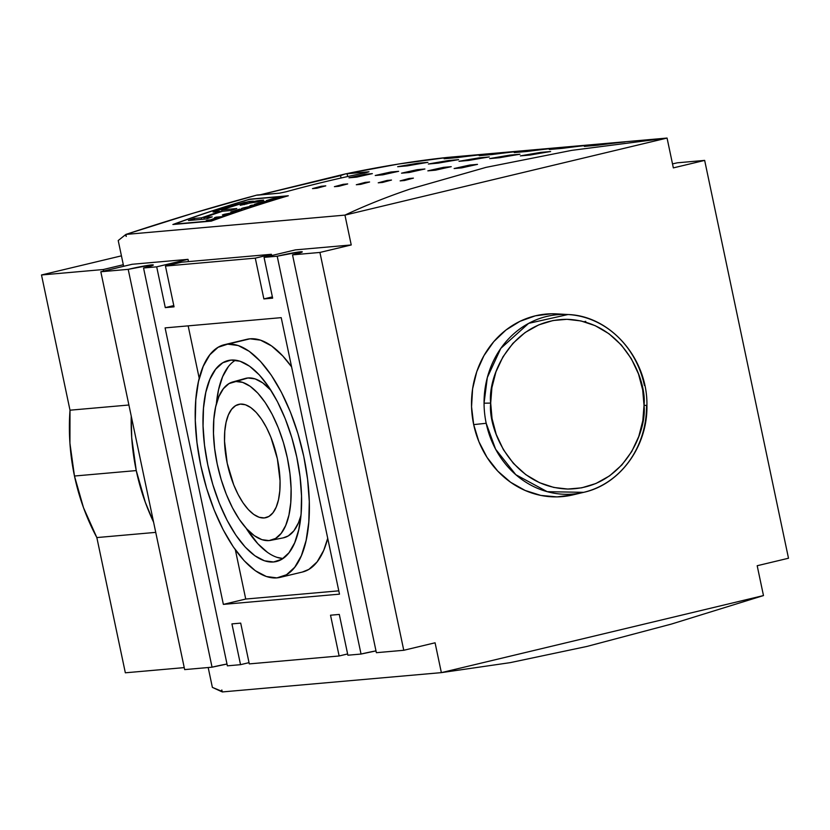 <?xml version="1.0" encoding="UTF-8"?>
<svg xmlns="http://www.w3.org/2000/svg" width="830" height="830" viewBox="0 0 830 830"><rect width="100%" height="100%" fill="white"/><g stroke="black" fill="none" stroke-linecap="round" stroke-linejoin="round"><path stroke-width="1.25" d="M557.345 313.916L551.421 313.792L535.35 315.825L520.005 321.303L505.968 330.018L493.788 341.618L483.932 355.665L476.773 371.632L472.592 388.886L471.554 406.773L473.681 424.607L486.193 423.29L473.681 424.607A91.632 82.637 85 0 1 556.972 313.896L568.011 314.529L528.658 323.358L500.801 348.372L487.324 377.536L484.056 403.204L490.696 403.09C487.49 378.221 510.222 319.664 566.963 319.311C623.704 321.283 646.985 380.493 644.028 405.279L646.923 405.445L644.028 405.279L642.669 389.82L638.498 373.957L631.308 358.653L621.286 344.948L608.971 333.743L595.203 325.671L580.917 320.93L566.963 319.311L553.019 320.536L538.763 324.872L525.068 332.55L512.867 343.402L502.97 356.827L495.925 371.923L491.9 387.662L490.696 403.09L492.045 418.548L496.226 434.401L503.405 449.704L513.428 463.42L525.743 474.615L539.51 482.687L553.797 487.438L567.762 489.046L581.706 487.833L595.95 483.496L609.645 475.818L621.857 464.966L631.744 451.541L638.789 436.435L642.814 420.696L644.028 405.279C647.224 430.148 624.502 488.704 567.762 489.046C511.01 487.086 487.729 427.865 490.696 403.09L484.056 403.204A90.014 81.184 -95 0 1 568.011 314.529A90.014 81.184 -95 0 1 644.412 385.442M486.193 423.29A90.014 81.184 -95 0 1 484.056 403.204A90.014 81.184 85 0 0 486.193 423.29L495.614 449.217L515.824 474.708L547.229 491.682L583.687 492.335A90.014 81.184 -95 0 1 486.193 423.29M96.84 537.57L155.739 532.372L96.84 537.57L83.508 507.711L74.472 476.026A213.798 192.809 85 0 0 96.84 537.57L125.34 672.798L96.84 537.57M153.581 522.101L145.302 502.264L136.255 470.579L74.472 476.026L69.928 443.262L70 410.196L41.5 274.969L121.429 255.848L41.5 274.969L70 410.196A213.798 192.809 85 0 0 74.472 476.026L136.255 470.579A213.798 192.809 -95 0 1 131.244 416.11L131.721 437.815L136.255 470.579A213.798 192.809 -95 0 0 153.571 522.101M246.603 339.377L250.027 338.806L260.547 340.165L271.607 345.965L282.791 355.977L291.589 366.86A119.624 51.232 -103.5 0 0 250.027 338.806A119.624 51.232 -103.5 0 0 246.821 339.325L224.453 344.678A119.624 51.232 76.5 0 1 227.659 344.16L250.027 338.806L227.659 344.16L218.093 347.293L209.834 354.794L203.205 366.372L198.463 381.593L195.797 399.873L195.299 420.499L196.99 442.681L200.798 465.557L206.597 488.279L214.15 509.942L223.156 529.727L233.292 546.866L244.165 560.717L255.339 570.729L266.399 576.528L276.919 577.888A119.624 51.232 76.5 0 1 201.607 469.261A119.624 51.232 76.5 0 1 224.453 344.678M273.568 561.972L280.364 560.063L273.568 561.972A103.335 44.26 76.5 0 1 208.32 467.3A103.335 44.26 76.5 0 1 228.966 360.365A103.335 44.26 76.5 0 1 231.02 360.075A103.335 44.26 76.5 0 1 295.885 453.076A103.335 44.26 76.5 0 1 277.044 561.339A103.335 44.26 76.5 0 1 273.568 561.972L264.48 560.8L254.924 555.789L245.265 547.136L235.886 535.174L227.13 520.369L219.338 503.281L212.822 484.564L207.811 464.945L204.512 445.171L203.06 426.018L203.485 408.194L205.799 392.414L209.897 379.269L215.613 369.257L222.751 362.772L231.02 360.075L240.098 361.247L249.654 366.258L259.313 374.911L268.702 386.863L277.448 401.679L285.24 418.766L291.766 437.483L296.767 457.102L300.066 476.866L301.529 496.029L301.093 513.843L298.779 529.633L294.692 542.779L288.964 552.79L281.837 559.264L273.568 561.972M242.557 379.486L247.952 377.972L255.152 378.905L262.726 382.879L271.057 390.474A81.942 35.099 -103.5 0 0 247.952 377.972A81.942 35.099 -103.5 0 0 245.192 378.48L232.784 381.956A81.444 34.881 76.5 0 1 235.523 381.458L247.952 377.972L229.007 383.585L223.384 388.699L218.871 396.584L215.644 406.949L213.829 419.389L213.486 433.426L214.638 448.532L217.232 464.115L221.174 479.574L226.32 494.327L232.462 507.794L239.362 519.466L246.759 528.897L254.364 535.713L261.896 539.666L269.055 540.589A81.444 34.881 76.5 0 1 217.927 467.29A81.444 34.881 76.5 0 1 232.784 381.956M240.295 404.106A58.256 24.952 76.5 0 1 276.971 457.008A58.256 24.952 76.5 0 1 265.849 517.681A58.256 24.952 76.5 0 1 264.282 517.941L267.353 517.204L264.282 517.941A58.256 24.952 76.5 0 1 227.607 465.028A58.256 24.952 76.5 0 1 238.739 404.366A58.256 24.952 76.5 0 1 240.295 404.106L245.421 404.77L250.805 407.592L256.252 412.469L261.543 419.212L266.482 427.564L270.87 437.202L277.365 458.814L280.052 480.757L279.803 490.8L278.507 499.702L276.193 507.12L272.966 512.764L268.951 516.416L264.282 517.941L259.157 517.277L253.773 514.455L248.336 509.579L243.045 502.835L238.106 494.483L233.718 484.845L227.213 463.233L224.536 441.28L224.774 431.237L226.082 422.346L228.385 414.927L231.612 409.283L235.637 405.631L240.295 404.106M510.16 662.651L441.363 672.632L222.264 691.94L221.838 689.958L222.264 691.94L441.363 672.632L763.476 595.567L671.501 624.046L586.966 646.435L510.16 662.651L441.363 672.632L435.076 642.793L441.363 672.632L763.476 595.567L757.188 565.728L763.476 595.567L671.501 624.046L586.966 646.435L510.16 662.651M571.683 150.375L667.061 138.06L447.961 157.368C416.587 160.688 382.371 166.208 345.301 173.937L368.977 171.769L366.663 172.495A1527.148 1377.229 85 0 0 286.143 191.761L279.502 193.183L257.103 195.029C215.935 206.027 172.184 219.162 125.849 234.434L344.948 215.115C365.034 205.643 386.832 196.928 410.342 188.97L486.007 167.37L571.683 150.375L667.061 138.06L344.948 215.115L351.235 244.954L295.366 249.882L264.054 257.373L272.645 298.146L263.878 298.925L272.375 296.891L263.878 298.925L255.287 258.14L271.389 254.291L181.563 262.207L165.46 266.067L255.287 258.14L263.878 298.925L272.645 298.146L264.054 257.373L277.199 256.211L264.054 257.373L295.366 249.882L351.235 244.954L344.948 215.115C365.013 205.653 386.811 196.938 410.342 188.97L486.007 167.37L571.683 150.375M211.287 221.112L172.889 224.505A1527.148 1377.229 -95 0 1 249.903 199.159L288.311 195.766A1527.148 1377.229 85 0 0 211.287 221.112L172.889 224.505A1527.148 1377.229 -95 0 1 249.903 199.159L288.311 195.766A1527.148 1377.229 85 0 0 211.287 221.112M611.855 143.082L625 141.93A1527.148 1377.229 85 0 0 597.507 145.25L584.362 146.402A1527.148 1377.229 -95 0 1 611.855 143.082L625 141.93A1527.148 1377.229 -95 0 0 597.507 145.25L584.362 146.402A1527.148 1377.229 -95 0 1 611.855 143.082M506.684 152.357L519.829 151.195A1527.148 1377.229 85 0 0 492.335 154.515L479.19 155.677A1527.148 1377.229 -95 0 1 506.684 152.357L519.829 151.195A1527.148 1377.229 -95 0 0 492.335 154.515L479.19 155.677A1527.148 1377.229 -95 0 1 506.684 152.357M471.627 155.449L484.772 154.287A1527.148 1377.229 85 0 0 457.278 157.607L444.133 158.769A1527.148 1377.229 -95 0 1 471.627 155.449L484.772 154.287A1527.148 1377.229 -95 0 0 457.278 157.607L444.133 158.769A1527.148 1377.229 -95 0 1 471.627 155.449M576.798 146.173L589.943 145.011A1527.148 1377.229 85 0 0 562.45 148.342L549.304 149.493A1527.148 1377.229 -95 0 1 576.798 146.173L589.943 145.011A1527.148 1377.229 -95 0 0 562.45 148.342L549.304 149.493A1527.148 1377.229 -95 0 1 576.798 146.173M541.741 149.265L554.886 148.103A1527.148 1377.229 85 0 0 527.392 151.434L514.247 152.585A1527.148 1377.229 -95 0 1 541.741 149.265L554.886 148.103A1527.148 1377.229 -95 0 0 527.392 151.434L514.247 152.585A1527.148 1377.229 -95 0 1 541.741 149.265M479.429 157.814L489.285 156.943A1527.148 1377.229 85 0 0 468.877 160.429L459.011 161.3A1527.148 1377.229 -95 0 1 479.429 157.814L479.584 158.561L479.429 157.814L489.285 156.943A1527.148 1377.229 -95 0 0 468.877 160.429L459.011 161.3A1527.148 1377.229 -95 0 1 479.429 157.814M418.081 163.22L427.938 162.348A1527.148 1377.229 85 0 0 407.53 165.844L397.663 166.716A1527.148 1377.229 -95 0 1 418.081 163.22L418.237 163.966L418.081 163.22L427.938 162.348A1527.148 1377.229 -95 0 0 407.53 165.844L397.663 166.716A1527.148 1377.229 -95 0 1 418.081 163.22M448.75 160.512L458.617 159.651A1527.148 1377.229 85 0 0 438.199 163.137L428.342 164.008A1527.148 1377.229 -95 0 1 448.75 160.512L448.906 161.259L448.75 160.512L458.617 159.651A1527.148 1377.229 -95 0 0 438.199 163.137L428.342 164.008A1527.148 1377.229 -95 0 1 448.75 160.512M510.097 155.106L519.964 154.235A1527.148 1377.229 85 0 0 499.546 157.731L489.69 158.603A1527.148 1377.229 -95 0 1 510.097 155.106L510.253 155.853L510.097 155.106L519.964 154.235A1527.148 1377.229 -95 0 0 499.546 157.731L489.69 158.603A1527.148 1377.229 -95 0 1 510.097 155.106M540.776 152.398L550.632 151.537A1527.148 1377.229 85 0 0 530.225 155.023L520.369 155.895A1527.148 1377.229 -95 0 1 540.776 152.398L540.932 153.145L540.776 152.398L550.632 151.537A1527.148 1377.229 -95 0 0 530.225 155.023L520.369 155.895A1527.148 1377.229 -95 0 1 540.776 152.398M417.251 169.683L424.919 168.998A1527.148 1377.229 85 0 0 409.211 172.505L401.544 173.179A1527.148 1377.229 -95 0 1 417.251 169.683L417.459 170.638L417.251 169.683L424.919 168.998A1527.148 1377.229 -95 0 0 409.211 172.505L401.544 173.179A1527.148 1377.229 -95 0 1 417.251 169.683M364.671 174.31L372.338 173.636A1527.148 1377.229 85 0 0 356.63 177.143L348.963 177.817A1527.148 1377.229 -95 0 1 364.671 174.31L364.868 175.275L364.671 174.31L372.338 173.636A1527.148 1377.229 -95 0 0 356.63 177.143L348.963 177.817A1527.148 1377.229 -95 0 1 364.671 174.31M390.961 171.997L398.628 171.322A1527.148 1377.229 85 0 0 382.921 174.819L375.253 175.493A1527.148 1377.229 -95 0 1 390.961 171.997L391.158 172.962L390.961 171.997L398.628 171.322A1527.148 1377.229 -95 0 0 382.921 174.819L375.253 175.493A1527.148 1377.229 -95 0 1 390.961 171.997M443.542 167.359L451.219 166.685A1527.148 1377.229 85 0 0 435.501 170.181L427.834 170.856A1527.148 1377.229 -95 0 1 443.542 167.359L443.749 168.324L443.542 167.359L451.219 166.685A1527.148 1377.229 -95 0 0 435.501 170.181L427.834 170.856A1527.148 1377.229 -95 0 1 443.542 167.359M469.842 165.046L477.509 164.371A1527.148 1377.229 85 0 0 461.791 167.868L454.124 168.542A1527.148 1377.229 -95 0 1 469.842 165.046L470.039 166L469.842 165.046L477.509 164.371A1527.148 1377.229 -95 0 0 461.791 167.868L454.124 168.542A1527.148 1377.229 -95 0 1 469.842 165.046M365.21 182.382L369.599 181.988A1527.148 1377.229 85 0 0 360.697 184.364L356.309 184.748A1527.148 1377.229 -95 0 1 365.21 182.382L365.366 183.108L365.21 182.382L369.599 181.988A1527.148 1377.229 -95 0 0 360.697 184.364L356.309 184.748A1527.148 1377.229 -95 0 1 365.21 182.382M321.386 186.242L325.775 185.858A1527.148 1377.229 85 0 0 316.873 188.223L312.495 188.618A1527.148 1377.229 -95 0 1 321.386 186.242L321.542 186.978L321.386 186.242L325.775 185.858A1527.148 1377.229 -95 0 0 316.873 188.223L312.495 188.618A1527.148 1377.229 -95 0 1 321.386 186.242M343.298 184.312L347.687 183.928A1527.148 1377.229 85 0 0 338.785 186.294L334.407 186.677A1527.148 1377.229 -95 0 1 343.298 184.312L343.454 185.038L343.298 184.312L347.687 183.928A1527.148 1377.229 -95 0 0 338.785 186.294L334.407 186.677A1527.148 1377.229 -95 0 1 343.298 184.312M387.122 180.442L391.501 180.058A1527.148 1377.229 85 0 0 382.609 182.434L378.221 182.818A1527.148 1377.229 -95 0 1 387.122 180.442L387.278 181.179L387.122 180.442L391.501 180.058A1527.148 1377.229 -95 0 0 382.609 182.434L378.221 182.818A1527.148 1377.229 -95 0 1 387.122 180.442M409.034 178.512L413.413 178.128A1527.148 1377.229 85 0 0 404.511 180.504L400.133 180.888A1527.148 1377.229 -95 0 1 409.034 178.512L409.19 179.249L409.034 178.512L413.413 178.128A1527.148 1377.229 -95 0 0 404.511 180.504L400.133 180.888A1527.148 1377.229 -95 0 1 409.034 178.512M269.055 540.589L275.57 538.463L281.194 533.348L285.707 525.463L288.933 515.098L290.759 502.658L291.091 488.621L289.94 473.515L287.346 457.932L283.404 442.473L278.257 427.72L272.126 414.243L265.226 402.571L257.829 393.15L250.214 386.334L242.682 382.381L235.523 381.458A81.444 34.881 76.5 0 1 286.941 456.075A81.444 34.881 76.5 0 1 270.673 540.361A81.444 34.881 76.5 0 1 269.055 540.589M270.673 540.361L283.32 537.85A81.942 35.099 -103.5 0 0 300.948 515.44L298.437 522.859L293.903 530.795L288.249 535.931L283.206 537.871M267.436 552.334L257.829 543.723L246.116 528.202A102.837 44.042 -103.5 0 0 282.988 558.528L276.95 557.324M235.533 360.179A102.837 44.042 -103.5 0 0 216.381 403.909L218.549 389.747L222.627 376.664L228.323 366.704M276.919 577.888L286.485 574.754L294.743 567.253L301.373 555.675L306.114 540.444L308.781 522.174L309.289 501.548L307.598 479.367L303.78 456.479L297.991 433.768L290.438 412.105L281.422 392.32L271.286 375.181L260.423 361.33L249.239 351.318L238.179 345.519L227.659 344.16A119.624 51.232 76.5 0 1 302.971 452.786A119.624 51.232 76.5 0 1 280.125 577.369A119.624 51.232 76.5 0 1 276.919 577.888M280.125 577.369L302.494 572.015A119.624 51.232 -103.5 0 0 327.715 538.307L323.742 550.321L317.112 561.9L308.853 569.401L302.286 572.067M338.785 590.836L245.732 599.042L235.357 549.834L245.732 599.042L338.785 590.836M199.231 378.387L188.161 325.858L199.231 378.387M259.728 194.925L340.539 175.587L341.047 178.014L340.539 175.587L345.301 173.937L347.075 173.709L347.666 176.531L347.075 173.709L368.977 171.769L366.663 172.495A1527.148 1377.229 85 0 0 286.143 191.761L279.502 193.183L257.435 195.175M258.929 195.081L345.301 173.937L398.763 163.998L447.961 157.368L667.061 138.06L673.348 167.888L667.061 138.06L344.948 215.115L125.849 234.434L126.264 236.426L125.247 234.911L125.921 234.755L125.247 234.911L126.264 236.426L125.849 234.434L193.411 213.134L257.103 195.029M125.34 672.798L184.239 667.611L125.34 672.798M128.899 405.009L70 410.196L128.899 405.009M103.615 271.099L103.283 269.522L41.5 274.969L103.283 269.522L123.307 264.728L103.283 269.522L103.615 271.099M222.15 691.421L221.486 691.587L221.838 689.958L221.486 691.587L212.376 687.385L208.185 667.528L212.376 687.385L222.15 691.421M249.291 663.896L240.7 623.123L249.291 663.896L339.128 655.98L249.291 663.896M347.625 653.947L339.128 655.98L347.625 653.947M330.527 615.206L339.128 655.98L330.527 615.206L339.294 614.428L347.884 655.212L361.04 654.05L277.199 256.211A17.814 1.017 168.1 0 1 302.296 251.864A17.814 1.017 168.1 0 1 292.534 254.862L376.374 652.691L403.764 650.284L376.374 652.691L292.534 254.862L319.924 252.445L292.534 254.862L301.363 252.413L302.265 251.822L300.522 251.791L277.199 256.211L361.04 654.05L347.884 655.212L339.294 614.428L330.527 615.206M165.097 327.892L281.214 317.651L339.491 594.155L223.363 604.385L245.732 599.042L223.363 604.385L165.097 327.892L281.214 317.651L339.491 594.155L223.363 604.385L165.097 327.892M227.005 664.031A17.814 1.017 -11.9 0 0 212.044 667.185L128.204 269.345A17.814 1.017 168.1 0 1 153.311 264.998A17.814 1.017 168.1 0 1 143.549 267.997L227.379 665.836L240.534 664.674L227.379 665.836L143.549 267.997L156.694 266.835L143.549 267.997L152.367 265.548L153.28 264.957L151.537 264.926L128.204 269.345L100.824 271.763L184.654 669.603L212.044 667.185L128.204 269.345L100.824 271.763L132.136 264.272L100.824 271.763L184.654 669.603L212.044 667.185L227.005 664.031M271.659 255.557L271.389 254.291L255.287 258.14L165.46 266.067L181.563 262.207L271.389 254.291L271.659 255.557M174.051 306.841L165.46 266.067L174.051 306.841L165.284 307.619L156.694 266.835L188.005 259.344L132.136 264.272L188.005 259.344L188.483 261.606L188.005 259.344L156.694 266.835L165.284 307.619L173.781 305.585L165.284 307.619L174.051 306.841M249.031 662.641L240.534 664.674L231.933 623.89L240.7 623.123L231.933 623.89L240.534 664.674L249.031 662.641M375.99 650.896A17.814 1.017 -11.9 0 0 361.04 654.05L375.99 650.896M118.213 240.534L125.247 234.911L118.213 240.534L123.639 266.306L118.213 240.534M677.28 162.815A17.814 1.017 168.1 0 1 672.508 163.904L677.28 162.815L704.66 160.398L677.28 162.815M788.5 558.237L757.188 565.728L788.5 558.237L704.66 160.398L788.5 558.237M435.076 642.793L403.764 650.284L319.924 252.445L351.235 244.954L319.924 252.445L403.764 650.284L435.076 642.793M673.348 167.888L704.66 160.398L673.348 167.888M573.074 494.856L557.003 496.89L540.818 495.417L525.162 490.468L510.606 482.261L497.741 471.087L487.034 457.392L478.91 441.695L473.681 424.607A91.632 82.637 85 0 0 572.928 494.888L583.687 492.335C620.176 484.409 647.784 446.167 646.923 405.445C647.742 358.871 610.724 315.867 568.011 314.529M646.56 405.528A90.014 81.184 -95 0 1 583.687 492.335M174.3 224.121L174.3 224.121A1527.148 1377.229 -95 0 1 249.425 199.397L286.889 196.088A1527.148 1377.229 85 0 0 211.754 220.811L174.3 224.121L211.754 220.811A1527.148 1377.229 -95 0 1 286.889 196.088L249.425 199.397A1527.148 1377.229 85 0 0 174.3 224.121M276.784 197.955L272.78 198.816A1527.148 1377.229 85 0 0 268.733 200.04L270.839 199.854A1527.148 1377.229 -95 0 1 274.471 198.754L276.784 197.955L274.471 198.754A1527.148 1377.229 85 0 0 270.839 199.854L268.733 200.04A1527.148 1377.229 -95 0 1 272.78 198.816L276.556 197.903M229.204 213.569L223.903 214.607L224.899 215.063A1527.148 1377.229 -95 0 1 229.204 213.569A1527.148 1377.229 85 0 0 224.899 215.063L224.432 214.742L224.66 215.821L223.903 214.607L229.204 213.569M274.512 198.899L281.837 197.291A1527.148 1377.229 -95 0 1 283.964 196.658L272.012 198.899A1527.148 1377.229 85 0 0 266.347 200.611L272.686 200.061A1527.148 1377.229 -95 0 1 274.377 199.542L271.566 199.791A1527.148 1377.229 -95 0 1 273.526 199.19A1527.148 1377.229 85 0 0 271.566 199.791L274.377 199.542A1527.148 1377.229 85 0 0 272.686 200.061L266.347 200.611A1527.148 1377.229 -95 0 1 272.012 198.899L278.299 197.384M225.034 215.696L224.899 215.063L225.034 215.696M224.193 215.987L223.903 214.607L224.193 215.987M244.601 208.216L256.2 205.228A1527.148 1377.229 -95 0 1 257.933 204.678L251.583 205.238A1527.148 1377.229 85 0 0 249.965 205.757L254.986 205.498L243.273 207.925A1527.148 1377.229 85 0 0 241.551 208.486L247.89 207.925A1527.148 1377.229 -95 0 1 249.508 207.396L244.601 208.216M225.2 215.634L225.106 215.167A1527.148 1377.229 -95 0 1 230.408 213.331L233.811 212.656A1527.148 1377.229 -95 0 1 235.72 212.003L224.183 214.337A1527.148 1377.229 85 0 0 222.378 214.97L223.851 216.111A1527.148 1377.229 -95 0 1 225.636 215.478L225.2 215.634M246.842 202.873L240.544 203.931L246.842 202.873L247.081 203.817L246.925 203.06L246.116 204.107L245.971 203.454L244.196 204.045L244.321 204.668L244.196 204.045L240.223 205.311L247.184 203.786L240.223 205.311L246.925 203.06M253.119 201.534L263.577 200.113A1527.148 1377.229 85 0 0 257.902 201.846L249.332 203.153L257.902 201.846A1527.148 1377.229 -95 0 1 263.577 200.113L260.07 200.424L260.226 201.14L260.07 200.424L258.078 200.663L258.306 201.721L258.078 200.663L256.74 200.881L256.968 201.929L256.74 200.881L254.001 201.441L254.156 202.188L254.001 201.441L251.677 202.064M253.358 201.182L249.291 201.441L249.643 203.07L249.291 201.441L235.979 204.678L236.104 205.269L235.979 204.678L227.866 207.22L227.991 207.832L227.866 207.22A1527.148 1377.229 85 0 0 213.092 212.034L220.303 211.401L220.417 211.941L220.303 211.401L201.493 217.823L201.815 219.338L201.493 217.823L194.272 218.466L194.594 219.981L194.272 218.466A1527.148 1377.229 85 0 0 188.452 220.521L206.421 218.933L212.241 216.879L203.848 217.616L204.17 219.141L203.848 217.616L222.513 211.235L230.906 210.498L236.809 208.548L221.62 209.897L221.942 211.432L221.62 209.897A1527.148 1377.229 -95 0 1 230.688 206.971L238.397 204.564L230.688 206.971A1527.148 1377.229 85 0 0 221.62 209.897L236.809 208.548L230.906 210.498L222.513 211.235L203.848 217.616L212.241 216.879L206.421 218.933L188.452 220.521A1527.148 1377.229 -95 0 1 194.272 218.466L201.493 217.823L220.303 211.401L213.092 212.034A1527.148 1377.229 -95 0 1 227.866 207.22L244.549 202.364L253.16 201.514M211.308 220.251L211.214 219.805A1527.148 1377.229 -95 0 1 217.782 217.46L220.78 217.19A1527.148 1377.229 -95 0 1 222.45 216.599L216.111 217.159A1527.148 1377.229 85 0 0 214.431 217.751L217.035 217.522A1527.148 1377.229 85 0 0 210.457 219.877L207.853 220.106A1527.148 1377.229 85 0 0 206.182 220.707L212.522 220.147A1527.148 1377.229 -95 0 1 214.202 219.545L211.308 220.251M236.042 211.619L235.948 211.204A1527.148 1377.229 -95 0 1 241.914 209.212L241.167 209.274A1527.148 1377.229 85 0 0 235.201 211.266L233.24 211.443A1527.148 1377.229 -95 0 1 240.129 209.139L239.382 209.202A1527.148 1377.229 85 0 0 230.802 212.075L237.152 211.515A1527.148 1377.229 -95 0 1 238.833 210.945L236.042 211.619M261.74 203.298L259.583 203.485A1527.148 1377.229 -95 0 1 266.638 201.275L265.901 201.348A1527.148 1377.229 85 0 0 258.836 203.547L256.895 203.724A1527.148 1377.229 -95 0 1 264.438 201.368L263.681 201.431A1527.148 1377.229 85 0 0 254.457 204.325L260.796 203.765A1527.148 1377.229 -95 0 1 270.331 200.777L269.574 200.85A1527.148 1377.229 85 0 0 261.74 203.298A1527.148 1377.229 -95 0 1 269.574 200.85L270.331 200.777A1527.148 1377.229 85 0 0 260.796 203.765L254.457 204.325A1527.148 1377.229 -95 0 1 263.681 201.431L264.438 201.368A1527.148 1377.229 85 0 0 256.895 203.724L258.836 203.547A1527.148 1377.229 -95 0 1 265.901 201.348L266.638 201.275A1527.148 1377.229 85 0 0 259.583 203.485L261.74 203.298M241.914 209.212A1527.148 1377.229 85 0 0 235.948 211.204L238.833 210.945A1527.148 1377.229 85 0 0 237.152 211.515L230.802 212.075A1527.148 1377.229 -95 0 1 239.382 209.202L240.129 209.139A1527.148 1377.229 85 0 0 233.24 211.443L235.201 211.266A1527.148 1377.229 -95 0 1 241.167 209.274L241.914 209.212M217.782 217.46A1527.148 1377.229 85 0 0 211.214 219.805L214.202 219.545A1527.148 1377.229 85 0 0 212.522 220.147L206.182 220.707A1527.148 1377.229 -95 0 1 207.853 220.106L210.457 219.877A1527.148 1377.229 -95 0 1 217.035 217.522L214.431 217.751A1527.148 1377.229 -95 0 1 216.111 217.159L222.45 216.599A1527.148 1377.229 85 0 0 220.78 217.19L217.782 217.46M249.332 203.153L247.184 203.786M240.544 203.931L238.397 204.564M230.408 213.331A1527.148 1377.229 85 0 0 225.106 215.167L225.636 215.478A1527.148 1377.229 85 0 0 223.851 216.111L222.378 214.97A1527.148 1377.229 -95 0 1 224.183 214.337L235.72 212.003A1527.148 1377.229 85 0 0 233.811 212.656L230.408 213.331M256.2 205.228L244.528 207.842L249.508 207.396A1527.148 1377.229 85 0 0 247.89 207.925L241.551 208.486A1527.148 1377.229 -95 0 1 243.273 207.925L254.945 205.311L249.965 205.757A1527.148 1377.229 -95 0 1 251.583 205.238L257.933 204.678A1527.148 1377.229 85 0 0 256.2 205.228M278.558 197.54L283.964 196.658A1527.148 1377.229 85 0 0 281.837 197.291L275.436 198.661M585.752 321.345L584.164 321.718M247.216 203.775L247.039 202.935"/></g></svg>
